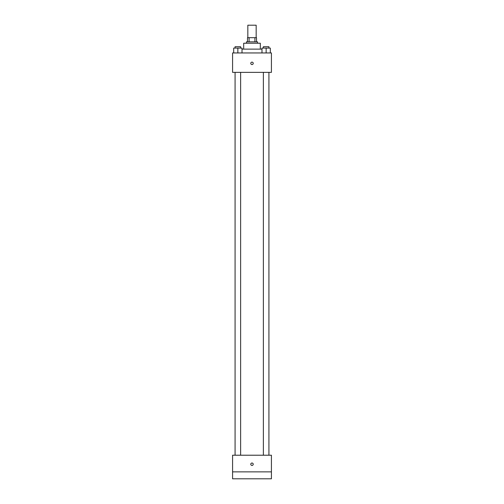 <?xml version="1.0" encoding="UTF-8"?>
<svg xmlns="http://www.w3.org/2000/svg" width="504" height="504" viewBox="0 0 504 504"><rect width="100%" height="100%" fill="white"/><g stroke="black" fill="none" stroke-linecap="round" stroke-linejoin="round"><path stroke-width="0.76" d="M256.164 37.687L256.164 25.2L247.836 25.2L247.836 37.687M249.083 41.845L249.083 37.687L247.489 37.687L247.489 41.845L247.489 37.687M249.083 37.687L256.511 37.687L256.511 41.845M254.917 41.845L254.917 37.687M246.45 43.231L246.45 41.845L257.55 41.845L257.55 43.231M243.678 49.127L243.678 43.231L260.322 43.231L260.322 49.127M242.014 49.127L261.986 49.127M232.577 52.945L271.423 52.945L271.423 72.362L232.577 72.362L232.577 52.945M252 64.562A1.216 1.216 0 0 1 250.948 62.742A1.216 1.216 0 0 1 253.052 62.742A1.216 1.216 0 0 1 252 64.562M232.577 455.219L271.423 455.219L271.423 478.8L232.577 478.8L232.577 455.219M252 465.45A1.216 1.216 0 0 1 250.948 463.63A1.216 1.216 0 0 1 253.052 463.63A1.216 1.216 0 0 1 252 465.45M232.577 471.864L271.423 471.864M261.986 52.945L261.986 48.088L270.308 48.088L270.308 52.945L270.308 48.088M266.15 52.945L266.15 48.088M268.922 48.088L268.922 46.702L263.378 46.702L263.378 48.088M233.692 52.945L233.692 48.088L242.014 48.088L242.014 52.945L242.014 48.088M237.85 52.945L237.85 48.088M240.622 48.088L240.622 46.702L235.078 46.702L235.078 48.088M263.378 72.362L263.378 455.219M268.922 72.362L268.922 455.219M240.622 455.219L240.622 72.362M235.078 455.219L235.078 72.362"/></g></svg>
